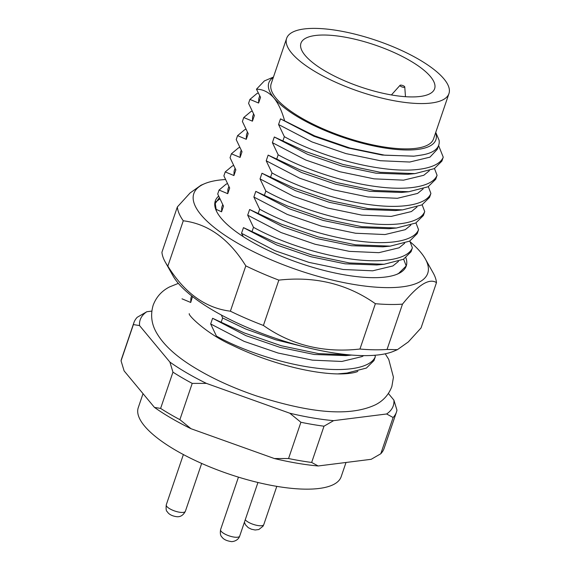 <?xml version="1.0" encoding="UTF-8"?>
<svg xmlns="http://www.w3.org/2000/svg" width="570" height="570" viewBox="0 0 570 570"><rect width="100%" height="100%" fill="white"/><g stroke="black" fill="none" stroke-linecap="round" stroke-linejoin="round"><path stroke-width="0.85" d="M346.019 462.477L341.166 476.705A107.167 33.659 -161.2 0 1 253.016 481.258A107.167 33.659 -161.2 0 1 144.516 426.004A107.167 33.659 -161.2 0 1 138.268 407.636L143.027 393.656M222.692 204.651L221.759 207.387L221.573 211.812L223.504 206.148L217.712 194.007L219.058 190.045L226.126 184.138L227.394 183.654M228.862 186.518L227.929 189.254L227.743 193.686L229.674 188.022L223.882 175.874L225.228 171.912L232.296 166.013L233.565 165.521M235.032 168.392L234.099 171.128L233.914 175.553L235.845 169.888L230.052 157.748L231.399 153.786L238.474 147.879L239.735 147.388M241.203 150.259L240.276 152.995L240.091 157.427L242.015 151.763L236.222 139.614L237.569 135.653L244.644 129.753L245.912 129.262M247.38 132.133L246.447 134.869L246.261 139.294L248.192 133.629L242.393 121.481L243.746 117.527L250.814 111.62L252.083 111.129M253.55 114L252.617 116.736L252.432 121.168L254.363 115.496L248.57 103.355L249.917 99.394L256.985 93.487L258.253 93.003M434.482 168.52L437.069 175.296C432.644 186.711 407.685 191.014 375.438 186.468C343.439 182.229 304.138 169.29 278.174 154.798L272.382 142.657L274.312 136.992L306.019 151.641L342.955 164.452L380.261 172.297L414.953 173.615L434.276 168.635L441.893 161.125L443.239 157.163C438.822 168.578 413.863 172.888 381.608 168.342C349.61 164.096 310.315 151.164 284.352 136.672L278.559 124.524L280.483 118.859L284.622 120.854C281.979 111.228 278.424 103.612 273.956 97.99C268.769 92.141 262.941 89.219 256.464 89.205L260.533 97.37L258.602 103.035L258.787 98.603L259.721 95.874M429.345 170.743L423.767 175.289L403.553 180.156L374.077 178.845L339.777 171.72L305.805 160.049L272.382 142.657M428.312 186.647L430.899 193.43C426.474 204.837 401.515 209.147 369.267 204.602C337.262 200.355 297.968 187.423 272.004 172.931L266.211 160.783L268.142 155.118L299.841 169.775L336.785 182.578L374.091 190.43L408.783 191.741L428.106 186.761L435.722 179.258L437.069 175.296M423.175 188.877L417.596 193.422L397.383 198.289L367.906 196.971L333.6 189.853L299.635 178.182L266.211 160.783M422.142 204.78L424.721 211.556C420.304 222.97 395.345 227.273 363.09 222.728C331.092 218.488 291.797 205.549 265.834 191.057L260.041 178.916L261.972 173.251L293.671 187.901L330.614 200.711L367.914 208.563L402.612 209.874L421.935 204.894L429.552 197.384L430.899 193.43M417.005 207.003L411.426 211.548L391.205 216.415L361.736 215.104L327.429 207.986L293.457 196.308L260.041 178.916M415.972 222.906L418.551 229.689C414.134 241.096 389.175 245.406 356.92 240.861C324.921 236.614 285.627 223.682 259.663 209.19L253.871 197.042L255.795 191.378L287.501 206.034L324.444 218.837L361.743 226.689L396.435 228.007L415.758 223.02L423.375 215.517L424.721 211.556M410.828 225.136L405.256 229.682L385.035 234.548L355.566 233.237L321.259 226.112L287.287 214.441L253.871 197.042M409.801 241.039L412.381 247.815C407.956 259.229 382.997 263.532 350.75 258.987C318.751 254.747 279.45 241.815 253.486 227.316L247.694 215.175L249.624 209.511L281.331 224.167L318.267 236.97L355.573 244.822L390.265 246.133L409.588 241.153L417.204 233.643L418.551 229.689M404.657 243.262L399.078 247.808L378.865 252.674L349.389 251.363L315.089 244.245L281.117 232.567L247.694 215.175M403.624 259.165L406.211 265.948L398.594 273.45L396.613 274.412M398.487 261.395L392.908 265.941L372.695 270.807L343.218 269.496L308.911 262.371L274.947 250.7L241.523 233.301L243.454 227.637L275.16 242.293L312.096 255.096L349.403 262.948L384.095 264.266L403.418 259.279L411.034 251.776L412.381 247.815M243.305 236.664L241.523 233.301M306.824 347.486L275.581 339.756L245.649 328.983L222.628 317.967L221.367 315.025M374.861 355.26L375.352 356.599C370.928 368.006 345.969 372.317 313.721 367.771C281.715 363.525 242.421 350.593 216.458 336.101L210.665 323.952L212.596 318.288L244.295 332.944L281.238 345.748L318.544 353.599L351.562 355.06M363.681 355.616L362.05 356.585L341.836 361.458L312.36 360.14L278.053 353.022L244.088 341.352L210.665 323.952M414.953 173.615L407.614 174.313L376.008 173.18L341.701 166.055L307.736 154.385L274.312 136.992M408.783 191.741L401.444 192.446L369.837 191.306L335.531 184.188L301.559 172.518L268.142 155.118M402.612 209.874L395.274 210.572L363.66 209.439L329.36 202.314L295.388 190.644L261.972 173.251M396.435 228.007L389.096 228.705L357.49 227.565L323.19 220.447L289.218 208.777L255.795 191.378M390.265 246.133L382.926 246.831L351.32 245.698L317.013 238.573L283.048 226.903L249.624 209.511M384.095 264.266L376.756 264.964L345.149 263.825L310.842 256.707L276.87 245.036L243.454 227.637M351.647 355.067L345.897 355.616L314.291 354.476L279.984 347.358L246.012 335.687L212.596 318.288M337.647 373.92L347.059 373.044L366.382 368.063L373.998 360.554L375.352 356.599M273.45 77.064L264.338 80.947L256.464 89.205M273.322 77.442A88.257 27.723 18.8 0 0 273.956 97.99A88.257 27.723 18.8 0 0 373.186 145.827A88.257 27.723 18.8 0 0 435.637 132.703M438.594 145.528L443.239 157.163M284.622 120.854L314.676 135.902L349.845 148.008L384.807 155.197L414.041 156.159L421.672 155.012A92.668 29.106 18.8 0 0 438.729 145.129L437.325 149.269L429.937 157.156L409.723 162.03L380.247 160.712L345.947 153.594L311.975 141.923L278.559 124.524M192.517 296.578L190.715 302.463L190.9 298.032L191.634 295.88M222.628 317.967L221.281 321.929M405.89 266.874L406.211 265.948M253.486 227.316L252.139 231.278M259.663 209.19L258.31 213.152M265.834 191.057L264.487 195.018M272.004 172.931L270.657 176.892M278.174 154.798L276.828 158.759M284.352 136.672L282.998 140.626M258.602 103.035L249.917 99.394M252.432 121.168L243.746 117.527M246.261 139.294L237.569 135.653M240.091 157.427L231.399 153.786M233.914 175.553L225.228 171.912M227.743 193.686L219.058 190.045M221.573 211.812L215.667 209.126M190.715 302.463L182.022 298.822M438.729 145.129A92.668 29.106 18.8 0 0 439.085 140.213L435.744 132.397M413.685 156.194L382.178 155.047L347.878 147.929L313.906 136.251L280.483 118.859M151.805 311.099L146.825 311.726A133.644 41.973 18.8 0 0 139.543 325.584L169.896 362.085A133.644 41.973 18.8 0 0 206.411 383.382L289.788 413.214A133.644 41.973 18.8 0 0 333.593 420.653L386.617 413.984A133.644 41.973 18.8 0 0 393.899 400.126L388.384 393.492M393.899 400.126L396.962 410.193A138.688 43.562 -161.2 0 1 396.464 412.082A138.688 43.562 -161.2 0 1 393.122 417.504L380.781 453.763L371.191 459.306L318.16 465.975A133.644 41.973 -161.2 0 1 274.362 458.536L190.986 428.704A133.644 41.973 -161.2 0 1 154.463 407.407L124.117 370.906L121.054 360.839A138.688 43.562 18.8 0 1 121.545 358.95L133.893 322.691A138.688 43.562 -161.2 0 1 137.235 317.269L146.825 311.726M192.218 383.389L179.878 419.648A138.688 43.562 18.8 0 1 160.612 408.412L172.959 372.153A138.688 43.562 -161.2 0 0 192.218 383.389L206.411 383.382M288.555 458.529L300.903 422.27A138.688 43.562 -161.2 0 0 324.002 426.196L311.662 462.455A138.688 43.562 18.8 0 1 288.555 458.529L274.362 458.536M380.781 453.763A138.688 43.562 18.8 0 0 384.123 448.341L396.464 412.082M133.893 322.691A138.688 43.562 -161.2 0 0 133.394 324.579L121.054 360.839M169.896 362.085L172.959 372.153M289.788 413.214L300.903 422.27M324.002 426.196L333.593 420.653M386.617 413.984L393.122 417.504M133.394 324.579L139.543 325.584M318.16 465.975L311.662 462.455M190.986 428.704L179.878 419.648M160.612 408.412L154.463 407.407M443.952 78.909A85.735 26.925 -161.2 0 1 448.946 93.608A85.735 26.925 -161.2 0 1 378.423 97.249A85.735 26.925 -161.2 0 1 291.626 53.046A85.735 26.925 -161.2 0 1 286.632 38.347A85.735 26.925 -161.2 0 1 357.155 34.706A85.735 26.925 -161.2 0 1 443.952 78.909M448.946 93.608L433.521 138.93A85.735 26.925 -161.2 0 1 362.99 142.571A85.735 26.925 -161.2 0 1 276.193 98.368A85.735 26.925 -161.2 0 1 271.199 83.676L286.632 38.347M305.064 55.326A70.602 22.173 -161.2 0 1 300.953 43.22A70.602 22.173 -161.2 0 1 359.029 40.228A70.602 22.173 -161.2 0 1 430.507 76.629A70.602 22.173 -161.2 0 1 434.625 88.728A70.602 22.173 -161.2 0 1 376.549 91.727A70.602 22.173 -161.2 0 1 305.064 55.326M404.721 87.096A2.522 0.791 18.8 0 0 404.757 86.939A2.522 0.791 18.8 0 0 402.612 85.479A2.522 0.791 18.8 0 0 400.026 85.329A2.522 0.791 18.8 0 0 399.998 85.365A2.522 0.791 18.8 0 0 401.928 86.918A2.522 0.791 18.8 0 0 404.721 87.096M405.89 257.754A100.862 31.678 -161.2 0 1 397.497 274.056A100.862 31.678 -161.2 0 1 277.433 254.548A100.862 31.678 -161.2 0 1 256.486 244.437A100.862 31.678 -161.2 0 1 216.379 210.929A100.862 31.678 -161.2 0 1 218.616 196.144M216.379 210.929L215.253 203.476L219.308 197.712M225.449 179.514A123.555 38.81 18.8 0 0 204.53 183.725A123.555 38.81 18.8 0 0 269.931 259.293A123.555 38.81 18.8 0 0 388.64 287.636A123.555 38.81 18.8 0 0 425.291 258.88A123.555 38.81 18.8 0 0 410.079 241.737M278.844 280.127A136.166 42.771 -161.2 0 1 261.908 273.265A136.166 42.771 -161.2 0 1 245.812 265.869L230.38 311.192A136.166 42.771 18.8 0 0 246.482 318.587A136.166 42.771 18.8 0 0 263.411 325.456C291.491 345.235 323.667 353.094 359.948 349.032A136.166 42.771 18.8 0 0 387.051 349.46L397.397 349.674L408.305 341.943L421.052 327.95L436.478 282.627C429.196 277.868 417.867 285.036 402.484 304.138A136.166 42.771 -161.2 0 1 375.374 303.703C347.301 283.924 315.125 276.065 278.844 280.127L263.411 325.456M425.291 258.88L433.115 272.802A136.166 42.771 -161.2 0 1 436.478 282.627M397.397 349.674L393.87 351.177A123.555 38.81 -161.2 0 1 246.789 327.28A123.555 38.81 -161.2 0 1 173.109 276.022L165.286 262.1A136.166 42.771 18.8 0 0 167.844 266.112L183.276 220.782A136.166 42.771 -161.2 0 1 177.348 206.953L161.923 252.282A136.166 42.771 18.8 0 0 165.286 262.1M402.484 304.138L387.051 349.46M359.948 349.032L375.374 303.703M230.38 311.192C205.449 308.078 184.602 293.051 167.844 266.112M204.53 183.725L201.003 185.229L190.081 192.974L177.348 206.953M183.276 220.782C208.207 223.896 229.055 238.93 245.812 265.869M215.773 201.88L219.878 198.966M245.243 519.79A10.089 3.171 18.8 0 0 255.096 524.927A10.089 3.171 18.8 0 0 263.682 524.813A10.089 3.171 18.8 0 0 263.782 524.6L263.019 526.217L258.844 529.523L255.161 530L251.52 529.252L248.263 527.67L245.435 524.763L244.423 522.191M235.446 537.246A10.089 3.171 18.8 0 0 239.685 536.114C237.897 541.393 231.448 541.942 230.914 541.5C226.896 540.88 224.053 539.591 222.371 537.645C221.908 536.662 219.607 536.099 220.59 529.608A10.089 3.171 18.8 0 0 225.157 534.19A10.089 3.171 18.8 0 0 235.446 537.246M185.378 511.283C183.205 515.387 180.227 517.175 176.458 516.662C172.596 516.064 169.789 514.774 168.036 512.786L167.038 511.461C166.141 510.955 165.891 508.725 166.283 504.785A10.089 3.171 18.8 0 0 170.743 509.309A10.089 3.171 18.8 0 0 180.932 512.401A10.089 3.171 18.8 0 0 185.378 511.283L201.673 463.431M400.026 85.329L391.412 94.948M404.757 86.939L405.484 96.701M263.782 524.6L276.799 486.36M239.685 536.114L257.946 482.491M220.59 529.608L238.452 477.14M166.283 504.785L183.383 454.561M385.242 353.806L388.754 359.428L393.443 377.226L391.861 386.489C388.754 394.718 383.275 400.824 375.423 404.8C346.517 418.316 303.454 410.828 256.479 395.936C232.439 387.771 211.278 378.024 192.995 366.702C175.318 355.801 163.098 344.38 156.344 332.431C151.435 323.774 150.373 314.704 153.159 305.228C156.266 296.991 161.745 290.892 169.596 286.91L178.346 283.376M357.839 371.312C357.005 372.153 347.365 375.103 328.484 373.428C318.117 372.545 306.674 370.578 294.163 367.543C272.275 362.121 251.591 354.661 232.118 345.163C207.309 334.234 187.908 315.21 189.254 313.678"/></g></svg>
